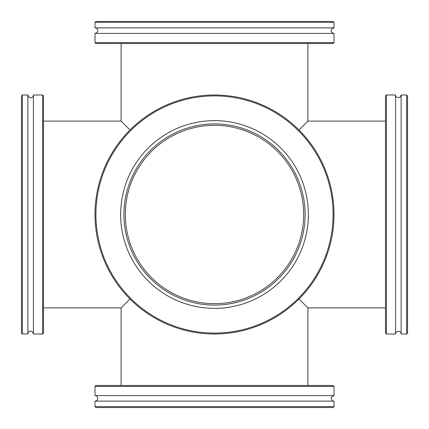 <?xml version="1.0" encoding="UTF-8"?>
<svg xmlns="http://www.w3.org/2000/svg" width="429" height="429" viewBox="0 0 429 429"><rect width="100%" height="100%" fill="white"/><g stroke="black" fill="none" stroke-linecap="round" stroke-linejoin="round"><path stroke-width="0.64" d="M299.002 299.002L307.899 307.899L299.002 299.002A119.509 119.509 0 0 0 299.002 129.998A119.509 119.509 0 0 0 129.998 129.998L121.101 121.101L129.998 129.998A119.509 119.509 0 0 0 129.998 299.002A119.509 119.509 0 0 0 299.002 299.002M307.899 43.511L307.899 121.101L299.002 129.998L307.899 121.101L385.489 121.101M129.998 299.002L121.101 307.899L129.998 299.002M42.594 334.009L43.511 333.086L43.511 95.914L42.594 94.991L42.594 334.009L33.403 334.009L33.403 94.991C33.521 97.286 29.344 100.054 27.885 94.991L22.367 94.991L22.367 334.009L21.45 333.086L21.45 95.914L22.367 94.991M22.367 334.009L27.885 334.009L27.885 94.991M94.991 42.594L95.914 43.511L333.086 43.511L334.009 42.594L94.991 42.594L94.991 33.403L334.009 33.403C331.676 33.526 328.989 29.285 334.009 27.885L334.009 22.367L94.991 22.367L95.914 21.45L333.086 21.45L334.009 22.367M94.991 22.367L94.991 27.885L334.009 27.885M386.406 94.991L385.489 95.914L385.489 333.086L386.406 334.009L386.406 94.991L395.597 94.991L395.597 334.009A2.756 2.756 0 0 1 398.359 331.247A2.756 2.756 0 0 1 401.115 334.009L406.633 334.009L407.55 333.086L407.55 95.914L406.633 94.991L406.633 334.009M406.633 94.991L401.115 94.991L401.115 334.009M334.009 386.406L333.086 385.489L95.914 385.489L94.991 386.406L334.009 386.406L334.009 395.597L94.991 395.597A2.756 2.756 0 0 1 97.753 398.359A2.756 2.756 0 0 1 94.991 401.115L94.991 406.633L95.914 407.55L333.086 407.55L334.009 406.633L94.991 406.633M334.009 406.633L334.009 401.115L94.991 401.115M130.647 130.647A118.586 118.586 0 0 1 329.048 183.805A118.586 118.586 0 0 1 183.805 329.048A118.586 118.586 0 0 1 130.647 130.647M148.134 148.134A93.86 93.86 0 0 0 148.134 280.866A93.86 93.86 0 0 0 280.866 280.866A93.86 93.86 0 0 0 280.866 148.134A93.86 93.86 0 0 0 148.134 148.134M150.44 150.44A90.594 90.594 0 0 0 150.44 278.56A90.594 90.594 0 0 0 278.56 278.56A90.594 90.594 0 0 0 278.56 150.44A90.594 90.594 0 0 0 150.44 150.44M125.327 214.5A89.173 89.173 0 0 1 259.084 137.275A89.173 89.173 0 0 1 259.084 291.725A89.173 89.173 0 0 1 125.327 214.5M307.899 385.489L307.899 307.899L385.489 307.899M43.511 307.899L121.101 307.899L121.101 385.489M121.101 43.511L121.101 121.101L43.511 121.101M42.594 94.991L33.403 94.991M27.885 334.009C27.772 331.756 31.875 328.909 33.403 334.009M334.009 42.594L334.009 33.403M94.991 27.885C97.324 27.762 100.011 32.003 94.991 33.403M386.406 334.009L395.597 334.009M401.115 94.991L400.123 97.11C397.302 98.053 395.79 97.345 395.597 94.991M94.991 386.406L94.991 395.597M334.009 401.115C332.357 402.241 330.518 397.479 331.649 396.927L334.009 395.597"/></g></svg>
